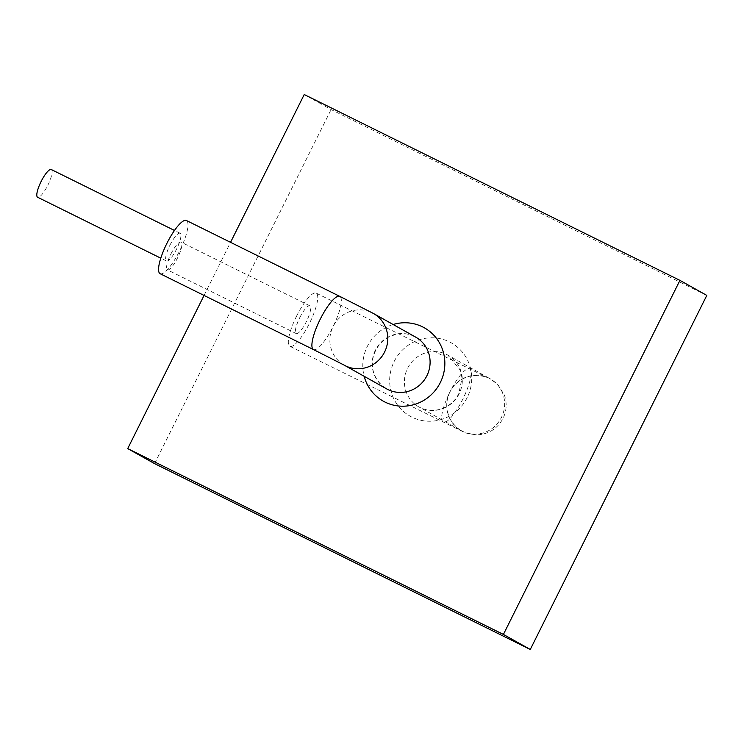 <?xml version="1.0" encoding="UTF-8"?>
<svg xmlns="http://www.w3.org/2000/svg" width="744" height="744" viewBox="0 0 744 744"><rect width="100%" height="100%" fill="white"/><g stroke="black" fill="none" stroke-linecap="round" stroke-linejoin="round"><path stroke-width="0.56" stroke-dasharray="3.72 2.79" d="M706.8 295.405L331.099 109.563L304.231 94.535M154.575 463.624L331.099 109.563M204.061 295.442L230.547 242.33M160.118 273.708A29.676 7.375 116.3 0 0 179.722 250.719A29.676 7.375 116.3 0 0 186.437 220.512M169.92 245.232A15.457 3.841 -63.7 0 1 180.132 233.253A15.457 3.841 -63.7 0 1 176.635 248.989A15.457 3.841 -63.7 0 1 166.423 260.967A15.457 3.841 -63.7 0 1 169.92 245.232M51.317 169.539A15.457 3.841 -63.7 0 1 47.821 185.265A15.457 3.841 -63.7 0 1 37.609 197.244M296.586 316.098A29.676 7.375 -63.7 0 1 316.191 293.108A29.676 7.375 -63.7 0 1 309.485 323.305A29.676 7.375 -63.7 0 1 289.881 346.295A29.676 7.375 -63.7 0 1 296.586 316.098M299.674 317.828A15.457 3.841 -63.7 0 1 309.885 305.849A15.457 3.841 -63.7 0 1 306.398 321.585A15.457 3.841 -63.7 0 1 296.186 333.554A15.457 3.841 -63.7 0 1 299.674 317.828M170.869 254.104A15.457 3.841 -63.7 0 1 181.08 242.126A15.457 3.841 -63.7 0 1 177.583 257.861A15.457 3.841 -63.7 0 1 167.372 269.839A15.457 3.841 -63.7 0 1 170.869 254.104M467.186 397.566A42.036 40.715 119.2 0 1 411.934 417.133A42.036 40.715 119.2 0 1 394.19 361.463A42.036 40.715 119.2 0 1 449.441 341.896A42.036 40.715 119.2 0 1 467.186 397.566M393.139 324.505A42.036 40.715 -60.8 0 0 367.322 346.434A42.036 40.715 -60.8 0 0 364.169 376.306M375.376 350.238A29.676 28.737 -60.8 0 0 386.648 388.88C370.698 378.612 369.88 361.686 375.701 350.443C378.668 344.63 382.955 340.185 388.563 337.116L395.827 334.363C402.904 332.819 409.498 333.731 415.626 337.088A29.676 28.737 -60.8 0 0 375.376 350.238M344.333 365.211A29.676 28.737 119.2 0 1 333.061 326.57A29.676 28.737 119.2 0 1 373.311 313.41M316.191 293.108L487.58 377.701C488.315 377.673 477.425 373.674 468.636 376.566C460.22 379.031 453.98 384.164 449.925 391.949A29.676 28.737 119.2 0 1 490.175 378.789A29.676 28.737 119.2 0 1 501.447 417.431A29.676 28.737 119.2 0 1 461.196 430.59A29.676 28.737 119.2 0 1 449.925 391.949A29.676 7.375 -63.7 0 1 469.529 368.95A29.676 7.375 -63.7 0 1 462.815 399.156A29.676 7.375 -63.7 0 1 443.21 422.146A29.676 7.375 -63.7 0 1 449.925 391.949C446.149 399.872 445.805 407.935 448.902 416.147C451.878 424.898 461.624 431.195 461.215 430.59L418.881 406.912A29.676 28.737 119.2 0 1 407.61 368.271A29.676 28.737 119.2 0 1 447.86 355.121A29.676 28.737 119.2 0 1 459.132 393.762A29.676 28.737 119.2 0 1 418.881 406.912C434.124 415.245 452.361 407.452 458.806 393.557L461.996 378.194L460.536 370.558L447.86 355.121L490.175 378.789L497.922 384.657L504.469 395.324C507.11 403.22 506.636 410.921 503.037 418.426C497.28 428.925 488.427 434.403 476.467 434.868C467.381 433.566 462.759 432.459 462.619 431.548L289.881 346.295M313.457 349.559A29.676 7.375 116.3 0 0 333.061 326.57A29.676 7.375 116.3 0 0 339.766 296.363M180.132 233.253L174.487 230.463M166.423 260.967L160.778 258.168M309.885 305.849L181.08 242.126M296.186 333.554L167.372 269.839"/><path stroke-width="1.12" d="M530.277 649.466L154.575 463.624L127.708 448.595L503.409 634.437L530.277 649.466L706.8 295.405L679.932 280.376L503.409 634.437M127.708 448.595L204.061 295.442M230.547 242.33L304.231 94.535L679.932 280.376M166.833 243.502A29.676 7.375 116.3 0 0 160.118 273.708L313.457 349.559A29.676 7.375 116.3 0 1 320.162 319.353A29.676 7.375 116.3 0 1 339.766 296.363L186.437 220.512A29.676 7.375 116.3 0 0 166.833 243.502M160.778 258.168L37.609 197.244A15.457 3.841 -63.7 0 1 41.106 181.508A15.457 3.841 -63.7 0 1 51.317 169.539L174.487 230.463M364.169 376.306A42.036 40.715 -60.8 0 0 399.426 406.075A42.036 40.715 -60.8 0 0 440.318 382.537A42.036 40.715 -60.8 0 0 435.733 337.385A42.036 40.715 -60.8 0 0 393.139 324.505M386.648 388.88A29.676 28.737 -60.8 0 0 426.898 375.729A29.676 28.737 -60.8 0 0 415.626 337.088L373.311 313.41A29.676 28.737 119.2 0 1 384.583 352.052A29.676 28.737 119.2 0 1 344.333 365.211L386.648 388.88M344.333 365.211L313.457 349.559M373.311 313.41L339.766 296.363"/></g></svg>
